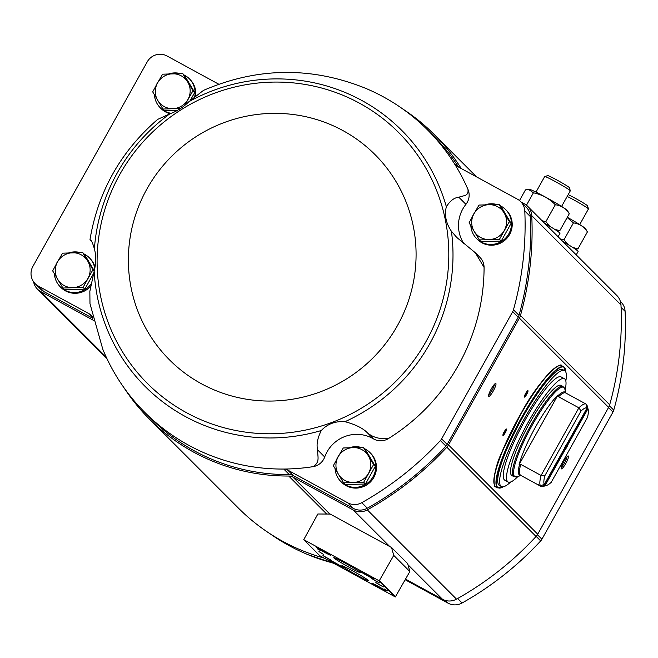 <?xml version="1.0" encoding="UTF-8"?>
<svg xmlns="http://www.w3.org/2000/svg" width="658" height="658" viewBox="0 0 658 658"><rect width="100%" height="100%" fill="white"/><g stroke="black" fill="none" stroke-linecap="round" stroke-linejoin="round"><path stroke-width="0.99" d="M269.805 533.589A199.835 196.035 -45 0 0 308.257 554.76A199.835 196.035 -45 0 0 333.252 563.092M405.238 579.797L448.04 603.147A14.665 14.386 -45 0 0 462.113 602.991A315.338 309.334 -45 0 0 540.679 540.909A8.801 8.636 -45 0 0 541.912 539.198L612.968 412.072A8.801 8.636 -45 0 0 613.766 410.131A315.338 309.334 -45 0 0 625.1 311.366A14.665 14.386 -45 0 0 620.963 301.932L620.346 301.315M479.328 239.923L481.08 241.675L501.207 241.099L511.11 223.383L500.878 206.25L499.126 204.49L509.358 221.631L499.455 239.347L479.328 239.923L469.096 222.782L473.949 213.825L478.999 205.066L499.126 204.49M343.575 482.832L345.327 484.584L365.453 484.008L375.356 466.292L365.124 449.151L363.372 447.399L373.604 464.54L363.701 482.248L343.575 482.832L333.343 465.691L338.196 456.734L343.246 447.975L363.372 447.399M94.242 270.734L84.454 254.342L82.702 252.59L92.934 269.722L83.031 287.439L62.905 288.015L52.673 270.874L57.526 261.917L62.576 253.166L82.702 252.59M62.905 288.015L64.657 289.767L84.783 289.191L93.855 272.963M190.121 100.715L194.719 92.498L184.487 75.357L182.735 73.606L192.967 90.738L184.61 105.551M180.72 108.48L162.937 109.031L164.689 110.783L177.512 110.421M405.599 579.147L442.48 599.265A14.665 14.386 -45 0 0 456.529 599.134A316.802 310.773 -45 0 0 536.073 536.476A11.737 11.507 -45 0 0 537.726 534.197L608.601 407.376A11.737 11.507 -45 0 0 609.678 404.777A316.802 310.773 -45 0 0 620.971 304.893A14.665 14.386 -45 0 0 616.834 295.491L527.609 206.242A14.665 14.386 -45 0 0 524.385 203.824L521.087 202.031M123.943 387.685A201.307 197.474 -45 0 0 149.3 418.965L238.525 508.223A201.307 197.474 -45 0 0 324.073 558.083M475.389 252.804L456.816 237.497L451.421 231.262C445.943 223.128 444.257 214.952 446.354 206.752C450.171 200.698 454.341 197.548 458.865 197.285C463.454 195.155 468.767 196.701 467.97 189.43A199.835 196.035 -45 0 0 454.415 163.678A8.069 7.912 -45 0 0 457.277 166.367L517.427 199.177A14.665 14.386 -45 0 1 524.796 211.029A315.338 309.334 -45 0 1 513.462 309.795A8.801 8.636 -45 0 1 512.664 311.736L441.617 438.87A8.801 8.636 -45 0 1 440.375 440.572A315.338 309.334 -45 0 1 361.81 502.663A14.665 14.386 -45 0 1 347.737 502.811L287.587 470.001A8.069 7.912 -45 0 0 283.754 469.047A199.835 196.035 -45 0 0 313.035 466.662C320.471 462.056 317.378 456.52 317.658 449.932C316.251 444.644 317.469 438.17 321.293 430.521C327.462 423.933 335.358 420.988 344.989 421.696C354.662 424.278 361.785 427.642 366.358 431.788C371.778 437.093 379.14 439.355 388.434 438.565A199.835 196.035 -45 0 0 484.074 267.436A14.665 14.386 -45 0 0 479.921 257.336L475.389 252.804L484.074 267.436M456.874 166.129L454.415 163.678A199.835 196.035 -45 0 0 427.453 129.823A199.835 196.035 -45 0 0 364.31 87.785C310.601 66.483 256.982 67.355 203.47 90.385L188.879 101.719C183.269 107.27 176.92 111.309 169.838 113.834L157.665 119.394C120.735 151.447 98.174 191.47 90.006 239.446L91.849 241.873M169.838 113.834A181.254 177.8 -45 0 0 94.39 248.823C92.572 242.695 91.24 239.866 90.376 240.334L91.01 240.795M91.709 241.659L90.171 240.195M94.39 248.823C96.241 255.658 96.158 263.118 94.16 271.195L89.85 291.362L89.982 303.667L102.788 349.225A199.835 196.035 -45 0 0 144.801 412.393A199.835 196.035 -45 0 0 283.754 469.047L289.29 474.582A8.069 7.912 -45 0 1 293.123 475.545L353.272 508.354A14.665 14.386 -45 0 0 367.353 508.198A315.338 309.334 -45 0 0 445.91 446.116A8.801 8.636 -45 0 0 447.152 444.405L518.2 317.279A8.801 8.636 -45 0 0 519.006 315.338A315.338 309.334 -45 0 0 530.34 216.572A14.665 14.386 -45 0 0 526.194 207.138L520.659 201.595M364.787 448.814A20.538 20.143 135 0 1 369.911 452.515L370.651 453.255A20.538 20.143 135 0 1 370.372 482.018A20.538 20.143 135 0 1 341.609 482.289L340.86 481.549A20.538 20.143 135 0 1 335.087 468.644M500.541 205.913A20.538 20.143 135 0 1 505.665 209.606L506.405 210.346A20.538 20.143 135 0 1 506.125 239.109A20.538 20.143 135 0 1 477.363 239.389L476.622 238.64A20.538 20.143 135 0 1 470.84 225.743M458.865 197.285L465.913 204.342A14.665 14.386 -45 0 0 467.97 189.43M465.913 204.342A33.731 33.089 -45 0 0 463.997 243.797M366.358 431.788L373.415 438.845A14.665 14.386 -45 0 0 388.434 438.565M373.415 438.845A33.731 33.089 -45 0 0 324.715 456.989A14.665 14.386 -45 0 1 313.035 466.662M144.801 412.393L150.337 417.929A199.835 196.035 -45 0 0 289.29 474.582M218.793 84.166A8.069 7.912 -45 0 1 217.93 83.763L167.017 55.988A14.665 14.386 -45 0 0 147.219 61.868L32.9 266.424A14.665 14.386 -45 0 0 35.178 283.697L40.714 289.232A14.665 14.386 -45 0 0 43.946 291.65L92.877 318.34M33.574 281.78A14.665 14.386 -45 0 0 40.697 291.552L93.346 320.281A8.801 8.636 -45 0 0 93.304 320.249M149.3 418.965A201.307 197.474 -45 0 0 288.739 476.038L326.73 514.046M527.609 206.242A14.665 14.386 -45 0 1 531.746 215.635A316.802 310.773 -45 0 1 520.453 315.527A11.737 11.507 -45 0 1 519.376 318.127L448.501 444.94A11.737 11.507 -45 0 1 446.848 447.218A316.802 310.773 -45 0 1 367.304 509.876A14.665 14.386 -45 0 1 353.256 510.016L292.892 477.083A8.801 8.636 -45 0 0 288.739 476.038M402.762 108.957A201.307 197.474 -45 0 1 434.033 134.322A201.307 197.474 -45 0 1 460.904 167.979A8.801 8.636 -45 0 0 461.324 168.571M458.61 167.091A199.835 196.035 -45 0 0 432.997 135.359L427.453 129.823M393.747 555.401L409.86 571.522L407.664 563.643L391.551 547.53L330.201 514.062L317.855 513.997L303.749 539.659L379.205 580.833L393.747 555.401L391.551 547.53M319.813 555.714L395.318 596.946L409.86 571.522M384.017 588.844L387.554 590.909L384.017 588.844M320.759 550.672L317.214 548.739L320.759 550.672M337.06 564.844A8.069 0.436 -150.8 0 0 342.991 567.648A8.069 0.436 -150.8 0 0 336.164 563.363A8.069 0.436 -150.8 0 0 328.934 559.785A8.069 0.436 -150.8 0 0 337.06 564.844M324.575 552.358A8.069 0.436 -150.8 0 0 330.505 555.155A8.069 0.436 -150.8 0 0 323.678 550.869A8.069 0.436 -150.8 0 0 316.44 547.3A8.069 0.436 -150.8 0 0 324.575 552.358M367.583 575.816A8.069 0.436 -150.8 0 0 373.514 578.621A8.069 0.436 -150.8 0 0 366.687 574.327A8.069 0.436 -150.8 0 0 359.449 570.757A8.069 0.436 -150.8 0 0 367.583 575.816M380.069 588.31A8.069 0.436 -150.8 0 0 385.999 591.106A8.069 0.436 -150.8 0 0 379.173 586.821A8.069 0.436 -150.8 0 0 371.943 583.251A8.069 0.436 -150.8 0 0 380.069 588.31M376.253 581.327L379.485 582.856L371.819 578.563L376.253 581.327M380.275 585.357L383.515 586.887L375.841 582.593L380.275 585.357M349.291 567.303A15.364 0.831 -150.8 0 0 360.6 572.641A15.364 0.831 -150.8 0 0 347.589 564.474A15.364 0.831 -150.8 0 0 333.812 557.671A15.364 0.831 -150.8 0 0 349.291 567.303M357.352 575.363A15.364 0.831 -150.8 0 0 368.653 580.701A15.364 0.831 -150.8 0 0 355.641 572.534A15.364 0.831 -150.8 0 0 341.864 565.732A15.364 0.831 -150.8 0 0 357.352 575.363M323.358 554.299L318.924 551.544L323.358 554.299M327.38 558.329L330.62 559.859L322.946 555.574L327.38 558.329M375.998 585.102L382.298 588.622M363.512 572.608L369.812 576.137M320.504 549.15L326.804 552.671M332.989 561.636L339.289 565.164M385.901 589.955L384.84 589.338L385.917 589.913M565.814 463.429A7.337 1.365 -61.4 0 1 561.134 468.619A7.337 1.365 -61.4 0 1 563.61 461.768A7.337 1.365 -61.4 0 1 568.027 455.978A7.337 1.365 -61.4 0 1 565.814 463.429M493.303 390.901A7.337 1.365 -61.4 0 1 488.623 396.091A7.337 1.365 -61.4 0 1 491.098 389.24A7.337 1.365 -61.4 0 1 495.523 383.45A7.337 1.365 -61.4 0 1 493.303 390.901M526.68 394.389A3.668 0.683 -61.4 0 1 524.344 396.988A3.668 0.683 -61.4 0 1 525.577 393.558A3.668 0.683 -61.4 0 1 527.79 390.663A3.668 0.683 -61.4 0 1 526.68 394.389M505.245 432.742A3.668 0.683 -61.4 0 1 502.909 435.341A3.668 0.683 -61.4 0 1 504.143 431.911A3.668 0.683 -61.4 0 1 506.356 429.016A3.668 0.683 -61.4 0 1 505.245 432.742M505.731 429.534A3.035 0.568 -61.4 0 1 504.612 432.355A3.035 0.568 -61.4 0 1 503 434.535M527.165 391.181A3.035 0.568 -61.4 0 1 526.046 394.002A3.035 0.568 -61.4 0 1 524.434 396.182M92.688 317.518A8.069 7.912 -45 0 0 89.315 313.882L92.424 316.983M35.178 283.697A14.665 14.386 -45 0 0 38.403 286.107L89.315 313.882M184.15 75.02A20.538 20.143 135 0 1 189.274 78.713L190.014 79.462A20.538 20.143 135 0 1 195.689 96.019M170.134 113.694A20.538 20.143 135 0 1 160.971 108.496L160.231 107.748A20.538 20.143 135 0 1 154.449 94.851M84.125 254.004A20.538 20.143 135 0 1 89.241 257.697L89.99 258.446A20.538 20.143 135 0 1 95.015 266.992M91.059 285.72A20.538 20.143 135 0 1 60.939 287.48L60.199 286.732A20.538 20.143 135 0 1 54.417 273.835M505.665 209.606A20.538 20.143 135 0 1 505.385 238.369A20.538 20.143 135 0 1 476.622 238.64M472.329 216.762A20.538 20.143 135 0 1 474.755 212.394M485.143 204.803A20.538 20.143 135 0 1 496.938 204.515M369.911 452.515A20.538 20.143 135 0 1 369.623 481.269A20.538 20.143 135 0 1 340.86 481.549M336.567 459.671A20.538 20.143 135 0 1 339.002 455.295M349.39 447.711A20.538 20.143 135 0 1 361.184 447.424M89.241 257.697A20.538 20.143 135 0 1 94.752 268.324M91.668 283.129A20.538 20.143 135 0 1 60.199 286.732M55.905 264.861A20.538 20.143 135 0 1 58.332 260.486M68.72 252.902A20.538 20.143 135 0 1 80.515 252.614M189.274 78.713A20.538 20.143 135 0 1 194.686 96.882M171.088 113.308A20.538 20.143 135 0 1 160.231 107.748M155.93 85.877A20.538 20.143 135 0 1 158.364 81.502M168.752 73.918A20.538 20.143 135 0 1 180.547 73.63M162.937 109.031L152.705 91.898L157.558 82.941L162.608 74.181L182.735 73.606M194.719 92.498L192.967 90.738M187.917 99.498A17.601 17.264 135 0 1 157.723 100.361A17.601 17.264 135 0 1 172.569 73.795A17.601 17.264 135 0 1 187.917 99.498M84.783 289.191L83.031 287.439M94.193 270.989L92.934 269.722M87.884 278.482A17.601 17.264 135 0 1 57.69 279.346A17.601 17.264 135 0 1 72.536 252.771A17.601 17.264 135 0 1 87.884 278.482M365.453 484.008L363.701 482.248M375.356 466.292L373.604 464.54M368.554 473.291A17.601 17.264 135 0 1 338.36 474.163A17.601 17.264 135 0 1 353.206 447.588A17.601 17.264 135 0 1 368.554 473.291M511.11 223.383L509.358 221.631M501.207 241.099L499.455 239.347M504.308 230.39A17.601 17.264 135 0 1 474.114 231.254A17.601 17.264 135 0 1 488.96 204.679A17.601 17.264 135 0 1 504.308 230.39M494.38 384.362A6.144 1.143 -61.4 0 1 492.118 390.178A6.144 1.143 -61.4 0 1 488.771 394.644M566.892 456.891A6.144 1.143 -61.4 0 1 564.622 462.706A6.144 1.143 -61.4 0 1 561.282 467.172M566.398 444.602L568.027 444.487L587.939 408.848A44.004 8.209 -61.4 0 1 588.178 409.473A44.004 8.209 -61.4 0 1 587.479 417.435L551.215 482.322A44.004 8.209 -61.4 0 1 546.806 485.324L542.99 486.525A46.932 8.76 -61.4 0 1 541.18 486.509L538.647 485.127A46.932 8.76 118.6 0 1 538.589 485.094A46.932 8.76 118.6 0 1 537.841 484.321L540.374 485.703L544.306 484.461L564.219 448.822A4.4 0.823 -61.4 0 1 567.138 443.599L587.059 407.96L586.007 404.037L583.481 402.663A46.932 8.76 118.6 0 1 583.539 402.688L565.724 392.974A46.932 8.76 -61.4 0 0 558.527 396.725L557.795 395.318A47.664 8.899 118.6 0 0 519.129 464.515L520.717 464.375L541.065 475.471L544.766 475.874L581.03 410.987A44.004 8.209 -61.4 0 1 587.059 407.96M541.18 486.509L545.186 485.349L565.107 449.702L564.424 448.295M544.742 485.44L564.877 449.422M567.673 444.413L587.8 408.396L586.813 404.843L586.13 404.473M587.939 408.848L587.8 408.396M544.306 484.461A44.004 8.209 -61.4 0 1 544.766 475.874M568.027 444.487A4.4 0.823 -61.4 0 1 565.107 449.702M546.806 485.324A44.004 8.209 -61.4 0 1 545.186 485.349M581.03 410.987L578.875 407.82A46.932 8.76 -61.4 0 1 586.007 404.037M586.813 404.843A46.932 8.76 -61.4 0 1 587.117 405.616L588.178 409.473M540.374 485.703A46.932 8.76 -61.4 0 1 541.065 475.471L578.875 407.82L558.527 396.725M511.875 475.537A51.332 9.582 -61.4 0 1 528.053 425.882A51.332 9.582 -61.4 0 1 561.044 385.407L562.985 386.468A51.332 9.582 -61.4 0 0 529.994 426.943A51.332 9.582 -61.4 0 0 513.816 476.598L511.875 475.537M510.74 481.96A65.997 12.313 -61.4 0 1 501.371 486.517A65.997 12.313 -61.4 0 1 522.164 422.675A65.997 12.313 -61.4 0 1 564.589 370.635A65.997 12.313 -61.4 0 1 565.831 380.982M508.108 482.001L504.818 480.208A58.817 10.972 -61.4 0 1 523.349 423.316A58.817 10.972 -61.4 0 1 561.151 376.944L564.432 378.737A58.817 10.972 118.6 0 0 526.639 425.109A58.817 10.972 118.6 0 0 508.108 482.001A58.817 10.972 118.6 0 0 518.002 476.425M501.371 486.517L499.48 485.481A65.997 12.313 -61.4 0 1 520.272 421.638A65.997 12.313 -61.4 0 1 562.689 369.599L564.589 370.635M565.107 390.071A58.817 10.972 118.6 0 0 564.432 378.737M519.129 464.515L557.795 395.318M566.859 444.857A3.603 0.674 -61.4 0 1 564.819 448.509M544.594 223.226A26.402 1.423 29.2 0 1 559.974 233.376L558.099 236.74M567.443 210.576A21.895 1.176 -150.8 0 0 548.937 199.012A21.895 1.176 -150.8 0 0 529.386 189.315L528.506 189.323L533.399 192.81C541.97 194.554 549.274 198.535 555.311 204.761C561.208 205.502 565.872 208.504 569.285 213.76L567.443 210.576M519.491 200.55L525.462 189.858L528.506 189.323M526.466 205.214L533.399 192.81M549.808 226.319L545.852 221.68L542.102 220.734M545.852 221.68L555.311 204.761M557.449 231.18L559.826 230.678L554.669 229.338M559.826 230.678L569.285 213.76M561.595 206.431L570.313 190.836A14.665 0.79 -150.8 0 0 570.313 190.787L569.441 187.736A12.42 0.666 -150.8 0 0 558.93 181.131A12.42 0.666 -150.8 0 0 547.793 175.637L544.742 176.5A14.665 0.79 -150.8 0 0 544.701 176.525L535.982 192.12M570.313 190.787A14.665 0.79 -150.8 0 0 557.894 182.99A14.665 0.79 -150.8 0 0 544.742 176.5M562.722 241.363A26.402 1.423 29.2 0 1 578.102 251.512L576.227 254.868M567.171 217.543L573.431 222.898C579.336 223.638 584 226.64 587.413 231.896L585.571 228.713A21.895 1.176 -150.8 0 0 567.311 217.288M567.936 244.447L563.98 239.816L560.229 238.87M563.98 239.816L573.431 222.898M575.577 249.316L577.954 248.814L572.797 247.466M577.954 248.814L587.413 231.896M579.723 224.567L588.441 208.964A14.665 0.79 -150.8 0 0 588.441 208.915L587.569 205.872A12.42 0.666 -150.8 0 0 580.142 201.027A12.42 0.666 -150.8 0 0 568.191 194.628M588.441 208.915A14.665 0.79 -150.8 0 0 580.775 203.848A14.665 0.79 -150.8 0 0 567.188 196.429M344.989 421.696A181.254 177.8 -45 0 0 451.421 231.262M446.354 206.752A181.254 177.8 -45 0 0 188.879 101.719M94.16 271.195A181.254 177.8 -45 0 0 185.161 416.424A181.254 177.8 -45 0 0 321.293 430.521M186.461 412.673A177.537 174.156 -45 0 0 448.797 252.878A177.537 174.156 -45 0 0 183.59 108.208A177.537 174.156 -45 0 0 186.461 412.673M303.815 539.708L319.928 555.821M379.205 580.833L395.318 596.946M379.6 580.718L395.713 596.831M353.256 510.016L389.816 546.584M292.892 477.083L329.855 514.054M407.968 564.737L442.48 599.265M460.904 167.979L461.727 168.793M531.746 215.635L620.971 304.893M520.453 315.527L609.678 404.777M519.376 318.127L608.601 407.376M448.501 444.94L537.726 534.197M446.848 447.218L536.073 536.476M367.304 509.876L456.529 599.134M40.697 291.552L106.209 357.08M524.796 211.029L530.34 216.572M513.462 309.795L519.006 315.338M512.664 311.736L518.2 317.279M441.617 438.87L447.152 444.405M440.375 440.572L445.91 446.116M361.81 502.663L367.353 508.198M347.737 502.811L353.272 508.354M287.587 470.001L293.123 475.545M38.403 286.107L43.946 291.65M201.48 383.795A145.229 142.465 -45 0 0 416.078 253.083A145.229 142.465 -45 0 0 199.135 134.734A145.229 142.465 -45 0 0 201.48 383.795M317.658 449.932L324.715 456.989M625.1 311.366L621.078 307.344M613.766 410.131L609.366 405.731M612.968 412.072L608.486 407.59M541.912 539.198L537.422 534.707M540.679 540.909L536.155 536.385M462.113 602.991L457.631 598.509M448.04 603.147L445.334 600.441M538.589 485.094L520.766 475.372A46.932 8.76 -61.4 0 1 520.717 464.375M557.885 395.779A47.368 8.842 -61.4 0 1 565.872 393.048M520.914 475.454A47.368 8.842 -61.4 0 1 519.565 464.334M520.98 475.495L516.949 476.762A50.905 9.5 -61.4 0 1 530.957 427.47A50.905 9.5 -61.4 0 1 564.811 389.01L562.985 386.468M503.271 486.755A68.638 12.806 -61.4 0 1 519.836 421.408A68.638 12.806 -61.4 0 1 565.822 372.099M503.386 486.739L497.818 487.915A68.934 12.864 -61.4 0 1 519.54 421.243A68.934 12.864 -61.4 0 1 563.84 366.884L561.817 365.782A68.934 12.864 -61.4 0 0 517.517 420.133A68.934 12.864 -61.4 0 0 495.795 486.813C493.261 488.557 492.39 471.942 501.931 452.062L521.917 411.809C538.474 380.62 560.6 360.625 561.817 365.782M494.199 484.346A68.638 12.806 -61.4 0 1 517.311 420.026A68.638 12.806 -61.4 0 1 558.881 365.774M308.257 554.76L333.631 563.297M303.749 539.659L319.862 555.771M37.473 289.133L106.925 358.61M434.033 134.322L476.606 176.912M565.938 393.089L564.811 389.01M516.949 476.762L513.816 476.598M565.864 372.206L563.84 366.884M497.818 487.915L495.795 486.813"/></g></svg>
